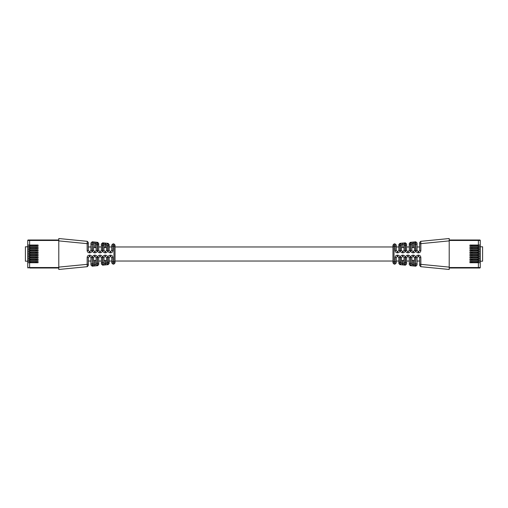 <?xml version="1.0" encoding="UTF-8"?>
<svg xmlns="http://www.w3.org/2000/svg" width="508" height="508" viewBox="0 0 508 508"><rect width="100%" height="100%" fill="white"/><g stroke="black" fill="none" stroke-linecap="round" stroke-linejoin="round"><path stroke-width="0.76" d="M419.678 265.513L419.678 264.338L420.853 264.338L420.738 266.681L419.678 265.513L420.738 266.681L449.205 269.469L449.205 267.113L449.205 268.002L478.263 268.002M449.205 268.002L479.787 268.002L478.384 268.002L478.384 262.731L469.944 262.731L469.944 261.442L478.384 261.442L478.384 260.388L469.944 260.388L469.944 259.099L478.384 259.099L478.384 258.045L469.944 258.045L469.944 256.756L478.384 256.756L478.384 255.702L469.944 255.702L469.944 254.413L478.384 254.413L478.384 253.359L469.944 253.359L469.944 252.07L478.384 252.07L478.384 251.009L469.944 251.009L469.944 249.72L478.384 249.72L478.384 248.666L469.944 248.666L469.944 247.377L478.384 247.377L478.384 246.323L469.944 246.323L469.944 245.034L478.384 245.034L478.384 239.998L479.787 239.998L449.205 239.998L449.205 240.887L449.205 238.531L420.738 241.319L419.678 242.487L419.678 250.482L418.509 251.657L417.055 250.482L417.055 244.151L414.452 244.177L414.452 243.002L411.855 243.484L410.312 242.341L409.251 243.51L410.312 242.341L410.426 250.482C410.286 251.911 409.505 252.692 408.076 252.825L407.822 252.825C406.4 252.692 405.619 251.911 405.479 250.482L405.479 245.167L404.05 245.193L404.05 250.482L404.05 244.018L401.447 244.5L400.164 243.338L398.844 244.526L399.904 243.364L400.018 250.482C399.879 251.911 399.098 252.692 397.675 252.825L397.415 252.825C395.992 252.692 395.211 251.911 395.072 250.482L395.072 246.19L392.963 246.278L392.963 245.104L394.024 243.935L392.963 245.104M409.251 264.49L409.251 263.315L410.426 263.315L410.312 265.659L409.251 264.49L410.312 265.659L415.512 266.167L415.881 257.518C416.02 256.089 416.801 255.308 418.224 255.175L418.509 255.175C419.932 255.308 420.713 256.089 420.853 257.518L420.853 264.338L449.205 267.113L449.205 240.887L420.853 243.662L420.738 241.319L419.678 242.487M88.322 265.513L88.322 264.338L87.147 264.338L87.262 266.681L88.322 265.513L87.262 266.681L58.795 269.469L58.795 238.531L87.262 241.319L88.322 242.487L88.322 250.482L89.491 251.657L90.945 250.482L90.945 244.151L93.548 244.177L93.548 243.002L96.145 243.484L97.688 242.341L98.749 243.51L97.688 242.341L97.574 250.482C97.714 251.911 98.495 252.692 99.924 252.825L100.178 252.825C101.6 252.692 102.381 251.911 102.521 250.482L102.521 245.167L103.95 245.193L103.95 244.018L106.553 244.5L107.836 243.338L109.157 244.526L108.096 243.364L107.982 250.482C108.121 251.911 108.903 252.692 110.325 252.825L110.585 252.825C112.008 252.692 112.789 251.911 112.928 250.482L112.928 246.19L115.037 246.278L115.037 245.104L113.976 243.935L115.037 245.104M29.616 268.002L58.795 268.002L29.616 268.002L29.616 262.731L38.056 262.731L38.056 261.442L29.616 261.442L29.616 260.388L38.056 260.388L38.056 259.099L29.616 259.099L29.616 258.045L38.056 258.045L38.056 256.756L29.616 256.756L29.616 255.702L38.056 255.702L38.056 254.413L29.616 254.413L29.616 253.359L38.056 253.359L38.056 252.07L29.616 252.07L29.616 251.009L38.056 251.009L38.056 249.72L29.616 249.72L29.616 248.666L38.056 248.666L38.056 247.377L29.616 247.377L29.616 246.323L38.056 246.323L38.056 245.034L29.616 245.034L29.616 239.998L28.213 239.998L58.795 239.998L58.795 240.887L87.147 243.662L87.262 241.319L88.322 242.487M98.749 264.49L98.749 263.315L97.574 263.315L97.688 265.659L98.749 264.49L97.688 265.659L92.488 266.167L92.119 257.518C91.98 256.089 91.199 255.308 89.776 255.175L89.491 255.175C88.068 255.308 87.287 256.089 87.147 257.518L87.147 264.338L58.795 267.113L58.795 268.002M392.963 262.896L394.024 264.065L392.963 262.896L392.963 246.278L392.963 246.971L115.037 246.971M392.963 246.971L392.963 261.722L395.072 261.81L394.957 264.154L394.024 264.065L394.024 243.935L394.957 243.846L395.072 246.19L396.246 246.19L396.246 245.008L394.957 243.846L396.246 245.008M414.452 263.823L414.452 264.998L414.452 263.823L415.627 263.823L415.627 257.518L414.452 257.518L413.283 256.343L414.452 257.518L414.452 263.823M392.963 261.029L115.037 261.029M404.05 257.518L402.876 256.343L404.05 257.518L404.05 262.807L405.479 262.833L405.105 265.151L405.219 257.518L404.05 257.518L402.876 256.343L402.876 255.175C404.298 255.308 405.079 256.089 405.219 257.518M398.844 263.474L399.904 264.636L400.018 257.518L398.844 257.518L397.675 256.343L397.675 255.175C399.098 255.308 399.879 256.089 400.018 257.518C399.879 256.089 399.098 255.308 397.675 255.175L397.415 255.175C395.992 255.308 395.211 256.089 395.072 257.518L395.072 261.81L396.246 261.81L396.246 257.518L397.415 256.343L398.844 257.518L398.844 263.474L400.164 264.662L401.447 263.5L401.447 257.518L402.876 256.343M413.169 265.938L413.283 264.77L411.855 264.516L411.855 257.518L413.023 256.343L411.855 257.518L413.023 256.343L414.452 257.518M413.283 256.343L413.283 255.175C414.706 255.308 415.487 256.089 415.627 257.518C415.487 256.089 414.706 255.308 413.283 255.175L413.023 255.175C411.601 255.308 410.82 256.089 410.68 257.518L411.855 257.518M402.622 256.343L402.622 255.175C401.193 255.308 400.412 256.089 400.279 257.518L401.447 257.518M405.479 257.518L405.479 262.833L406.648 262.833L406.648 257.518L407.822 256.343L407.822 255.175C406.4 255.308 405.619 256.089 405.479 257.518L406.648 257.518L407.822 256.343L409.251 257.518L409.251 263.315M407.822 255.175L408.076 255.175C409.505 255.308 410.286 256.089 410.426 257.518L410.566 265.684L411.855 264.516L410.566 265.684M419.678 243.662L420.853 243.662L420.853 250.482C420.713 251.911 419.932 252.692 418.509 252.825L418.224 252.825C416.801 252.692 416.02 251.911 415.881 250.482L415.766 241.808L410.566 242.316L411.855 243.484L411.855 247.91L413.023 247.371L411.855 247.91L411.855 244.659L411.855 250.482L410.68 250.482C410.82 251.911 411.601 252.692 413.023 252.825L413.283 252.825C414.706 252.692 415.487 251.911 415.627 250.482L415.512 241.833L414.452 243.002L415.512 241.833M413.023 252.825L413.023 251.657L411.855 250.482L411.855 244.659L409.251 244.685L409.251 250.482L407.822 251.657L406.648 250.482L406.648 245.167L405.479 245.167L405.365 242.824L400.164 243.338L401.447 244.5L401.447 247.91L402.622 247.371L401.447 247.91L401.447 245.681L401.447 250.482L400.279 250.482C400.412 251.911 401.193 252.692 402.622 252.825L402.876 252.825C404.298 252.692 405.079 251.911 405.219 250.482L405.105 242.849L404.05 244.018L405.105 242.849M400.164 243.338L400.279 245.681L398.844 245.707L398.844 250.482L397.675 251.657L396.246 250.482L396.246 246.19M398.844 262.293L400.279 262.319L400.164 264.662L402.507 264.897L402.622 260.629L401.447 260.09M402.507 264.897L405.105 265.151L404.05 263.982L404.05 262.807M402.507 243.103L402.876 247.371L402.507 243.103M414.452 260.09L413.283 260.629L413.283 264.77L414.452 264.998L415.766 266.192L417.055 265.024L417.055 257.518L418.509 256.343L419.678 257.518L419.678 264.338M417.055 242.976L415.766 241.808L417.055 242.976L417.055 244.151M406.648 243.992L405.365 242.824L406.648 243.992L406.648 245.167M409.251 244.685L409.251 243.51M398.844 245.707L398.844 244.526M406.648 262.833L406.648 264.008L405.365 265.176L406.648 264.008M396.246 261.81L396.246 262.992L394.957 264.154L396.246 262.992M404.05 247.91L402.876 247.371L404.05 247.91L404.05 250.482L402.876 251.657L404.05 250.482L405.219 250.482M413.169 242.062L413.283 247.371L414.452 247.91L413.023 247.371L412.909 242.087M414.452 250.482L415.627 250.482C415.487 251.911 414.706 252.692 413.283 252.825L413.283 251.657L414.452 250.482L413.023 251.657L414.452 250.482L414.452 244.177M413.283 260.629L411.855 260.09M402.761 264.922L402.876 263.754L401.447 263.5L400.164 264.662M404.05 260.09L402.622 260.629M402.622 252.825L402.622 251.657L404.05 250.482M402.876 252.825L402.876 251.657L401.447 250.482L401.447 247.91M418.509 255.175C419.932 255.308 420.713 256.089 420.853 257.518L419.678 257.518L418.509 256.343L418.509 255.175M410.68 250.482L410.566 242.316M417.055 263.849L415.881 263.849L415.766 266.192L417.055 265.024M402.876 260.629L402.876 263.754L404.05 263.982L405.105 265.151M408.076 255.175L408.076 256.343L409.251 257.518L410.426 257.518M418.224 255.175L418.224 256.343L417.055 257.518L415.881 257.518M397.415 255.175L397.415 256.343L396.246 257.518L395.072 257.518M418.224 252.825L418.224 251.657L417.055 250.482L415.881 250.482M413.023 251.657L411.855 250.482M405.479 250.482L406.648 250.482L407.822 251.657L407.822 252.825M402.622 251.657L401.447 250.482M397.415 252.825L397.415 251.657L396.246 250.482L395.072 250.482M400.018 250.482L398.844 250.482L397.675 251.657L397.675 252.825M410.426 250.482L409.251 250.482L408.076 251.657L408.076 252.825M420.853 250.482L419.678 250.482L418.509 251.657L418.509 252.825M412.909 265.913L413.023 260.629M411.855 263.341L410.68 263.341L410.68 257.518M415.512 266.167L414.452 264.998M401.447 262.319L400.279 262.319L400.279 257.518M400.279 250.482L400.279 245.681L401.447 245.681M480.257 261.207L482.6 261.207L482.6 246.793L480.257 246.793M478.384 248.666L480.257 248.666L480.257 240.468A0.47 0.47 0 0 0 479.787 239.998M477.393 248.45L478.498 248.45L478.498 247.574L470.999 247.574L470.999 248.45L477.393 248.45L477.393 247.574M472.11 248.45L472.11 247.574M478.384 262.731L480.257 262.731L480.257 248.666M449.205 267.532L480.257 267.532L480.257 262.731M480.257 267.532A0.47 0.47 0 0 1 479.787 268.002M477.393 262.509L478.498 262.509L478.498 261.639L470.999 261.639L470.999 262.509L477.393 262.509L477.393 261.639M472.11 262.509L472.11 261.639M478.384 261.442L480.257 261.442M478.384 260.388L480.257 260.388M478.498 260.166L478.498 259.296L470.999 259.296L470.999 260.166L478.498 260.166M477.393 260.166L477.393 259.296M472.11 260.166L472.11 259.296M478.384 259.099L480.257 259.099M478.384 255.702L480.257 255.702M478.384 256.756L480.257 256.756M478.384 258.045L480.257 258.045M472.11 256.953L470.999 256.953L470.999 257.823L478.498 257.823L478.498 256.953L472.11 256.953L472.11 257.823M477.393 257.823L477.393 256.953M477.393 255.48L478.498 255.48L478.498 254.603L470.999 254.603L470.999 255.48L477.393 255.48L477.393 254.603M472.11 255.48L472.11 254.603M478.384 254.413L480.257 254.413M478.384 251.009L480.257 251.009M478.384 252.07L480.257 252.07M478.384 253.359L480.257 253.359M478.498 253.136L478.498 252.26L470.999 252.26L470.999 253.136L478.498 253.136M477.393 253.136L477.393 252.26M472.11 253.136L472.11 252.26M472.11 249.917L470.999 249.917L470.999 250.793L472.11 250.793L472.11 249.917L478.498 249.917L478.498 250.793L477.393 250.793L477.393 249.917M472.11 250.793L477.393 250.793M478.384 249.72L480.257 249.72M478.384 246.323L480.257 246.323M478.384 247.377L480.257 247.377M478.384 245.034L480.257 245.034M478.498 246.107L478.498 245.231L470.999 245.231L470.999 246.107L478.498 246.107M477.393 246.107L477.393 245.231M472.11 246.107L472.11 245.231M115.037 262.896L113.976 264.065L115.037 262.896L115.037 246.278M115.037 261.722L112.928 261.81L113.043 264.154L113.976 264.065L113.976 243.935L113.043 243.846L113.976 243.935M94.717 256.343L94.717 255.175C93.294 255.308 92.513 256.089 92.373 257.518L93.548 257.518L94.717 256.343L93.548 257.518L94.717 256.343L96.145 257.518L94.977 256.343L94.717 255.175C93.294 255.308 92.513 256.089 92.373 257.518L92.373 263.823L93.548 263.823L93.548 264.998L92.234 266.192L90.945 265.024L90.945 257.518L89.776 256.343L88.322 257.518L88.322 264.338M109.157 263.474L108.096 264.636L107.982 257.518L109.157 257.518L110.325 256.343L110.325 255.175C108.903 255.308 108.121 256.089 107.982 257.518C108.121 256.089 108.903 255.308 110.325 255.175L110.585 255.175C112.008 255.308 112.789 256.089 112.928 257.518L112.928 261.81L111.754 261.81L111.754 257.518L110.585 256.343L109.157 257.518L109.157 263.474L107.836 264.662L106.553 263.5L106.553 257.518L105.124 256.343L103.95 257.518L105.124 256.343L103.95 257.518L103.95 262.807L102.521 262.833L102.635 265.176L102.781 257.518L103.95 257.518M109.157 262.293L107.721 262.319L107.836 264.662L105.493 264.897L105.378 260.629L106.553 260.09M105.378 252.825L105.378 251.657L106.553 250.482L105.378 251.657L106.553 250.482L106.553 245.681L107.721 245.681L107.721 250.482C107.588 251.911 106.807 252.692 105.378 252.825L105.124 252.825C103.702 252.692 102.921 251.911 102.781 250.482L102.895 242.849L103.95 244.018L102.635 242.824L101.352 243.992L102.635 242.824L107.836 243.338L107.982 245.707L109.157 245.707L109.157 244.526M94.977 252.825L94.717 252.825C93.294 252.692 92.513 251.911 92.373 250.482L92.234 241.808L97.434 242.316L97.32 250.482C97.18 251.911 96.399 252.692 94.977 252.825L94.977 251.657L96.145 250.482L94.977 251.657L96.145 250.482L96.145 244.659L98.749 244.685L98.749 243.51M88.322 243.662L87.147 243.662L87.147 250.482C87.287 251.911 88.068 252.692 89.491 252.825L89.776 252.825C91.199 252.692 91.98 251.911 92.119 250.482L92.234 241.808L90.945 242.976L90.945 244.151M94.977 255.175C96.399 255.308 97.18 256.089 97.32 257.518L96.145 257.518L96.145 264.516L94.977 264.744L94.977 260.629L96.145 260.09M100.178 255.175C101.6 255.308 102.381 256.089 102.521 257.518L102.521 262.833L101.352 262.833L101.352 257.518L100.178 256.343L99.924 255.175C98.495 255.308 97.714 256.089 97.574 257.518L97.434 265.684L96.145 264.516L97.688 265.659M105.378 256.343L105.124 255.175C103.702 255.308 102.921 256.089 102.781 257.518M105.378 255.175C106.807 255.308 107.588 256.089 107.721 257.518L106.553 257.518M105.239 264.922L105.124 263.754L103.95 263.982L102.895 265.151L105.493 264.897M95.091 242.087L94.717 247.371L96.145 247.91L94.977 247.371L95.091 242.087M98.749 244.685L98.749 250.482L100.178 251.657L101.352 250.482L101.352 245.167L102.521 245.167L102.635 242.824M101.352 243.992L101.352 245.167M109.157 245.707L109.157 250.482L110.325 251.657L111.754 250.482L111.754 245.008L113.043 243.846L112.928 246.19L111.754 246.19M102.521 257.518L101.352 257.518L100.178 256.343L98.749 257.518L98.749 263.315M101.352 262.833L101.352 264.008L102.635 265.176L101.352 264.008M111.754 261.81L111.754 262.992L113.043 264.154L111.754 262.992M96.145 244.659L96.145 243.256M94.977 251.657L93.548 250.482L93.548 244.177M106.553 245.681L106.553 244.5L107.836 243.338M105.378 251.657L103.95 250.482L103.95 245.193M93.548 257.518L93.548 263.823M105.239 243.078L105.124 247.371L103.95 247.91L105.124 247.371L106.553 247.91L105.378 247.371L105.493 243.103M94.831 265.938L94.717 264.77L95.091 265.913M93.548 260.09L94.977 260.629M102.895 265.151L103.95 263.982L103.95 262.807M103.95 260.09L105.124 260.629L105.124 263.754L106.553 263.5L108.096 264.636M93.548 247.91L94.717 247.371L93.548 247.91M102.781 250.482L103.95 250.482L105.124 251.657L105.124 252.825M93.548 250.482L94.717 251.657L94.717 252.825C93.294 252.692 92.513 251.911 92.373 250.482L93.548 250.482M89.491 255.175C88.068 255.308 87.287 256.089 87.147 257.518L88.322 257.518L89.491 256.343L89.491 255.175M90.945 263.849L92.119 263.849L92.234 266.192L90.945 265.024M94.717 260.629L94.717 264.77L93.548 264.998L92.488 266.167M99.924 255.175L99.924 256.343L98.749 257.518L97.574 257.518M89.776 255.175L89.776 256.343L90.945 257.518L92.119 257.518M94.977 256.343L96.145 257.518M110.585 255.175L110.585 256.343L111.754 257.518L112.928 257.518M89.776 252.825L89.776 251.657L90.945 250.482L92.119 250.482M102.521 250.482L101.352 250.482L100.178 251.657L100.178 252.825M110.585 252.825L110.585 251.657L111.754 250.482L112.928 250.482M107.982 250.482L109.157 250.482L110.325 251.657L110.325 252.825M97.574 250.482L98.749 250.482L99.924 251.657L99.924 252.825M87.147 250.482L88.322 250.482L89.491 251.657L89.491 252.825M92.234 241.808L90.945 242.976M113.043 243.846L111.754 245.008M92.488 241.833L93.548 243.002L92.488 241.833M97.434 242.316L96.145 243.484M96.145 263.341L97.32 263.341L97.32 257.518M106.553 262.319L107.721 262.319L107.721 257.518M27.743 261.207L25.4 261.207L25.4 246.793L27.743 246.793M29.616 248.666L27.743 248.666L27.743 240.468L27.743 245.034L29.616 245.034M30.607 248.45L29.502 248.45L29.502 247.574L37.001 247.574L37.001 248.45L30.607 248.45L30.607 247.574M35.89 248.45L35.89 247.574M29.616 262.731L27.743 262.731L27.743 248.666M58.795 267.532L27.743 267.532L27.743 262.731M27.743 267.532A0.47 0.47 0 0 0 28.213 268.002M30.607 262.509L29.502 262.509L29.502 261.639L37.001 261.639L37.001 262.509L30.607 262.509L30.607 261.639M35.89 262.509L35.89 261.639M29.616 261.442L27.743 261.442M29.616 260.388L27.743 260.388M29.502 260.166L29.502 259.296L37.001 259.296L37.001 260.166L29.502 260.166M30.607 260.166L30.607 259.296M35.89 260.166L35.89 259.296M29.616 259.099L27.743 259.099M29.616 255.702L27.743 255.702M29.616 256.756L27.743 256.756M29.616 258.045L27.743 258.045M29.502 256.953L37.001 256.953L37.001 257.823L29.502 257.823L29.502 256.953M30.607 257.823L30.607 256.953M35.89 257.823L35.89 256.953M30.607 255.48L29.502 255.48L29.502 254.603L37.001 254.603L37.001 255.48L30.607 255.48L30.607 254.603M35.89 255.48L35.89 254.603M29.616 254.413L27.743 254.413M29.616 251.009L27.743 251.009M29.616 252.07L27.743 252.07M29.616 253.359L27.743 253.359M29.502 253.136L29.502 252.26L37.001 252.26L37.001 253.136L29.502 253.136M30.607 253.136L30.607 252.26M35.89 253.136L35.89 252.26M35.89 250.793L29.502 250.793L29.502 249.917L37.001 249.917L37.001 250.793L35.89 250.793L35.89 249.917M30.607 250.793L30.607 249.917M29.616 249.72L27.743 249.72M29.616 246.323L27.743 246.323M29.616 247.377L27.743 247.377M28.213 239.998A0.47 0.47 0 0 0 27.743 240.468L58.795 240.468M29.502 246.107L29.502 245.231L37.001 245.231L37.001 246.107L29.502 246.107M30.607 246.107L30.607 245.231M35.89 246.107L35.89 245.231M58.795 239.998L29.737 239.998M413.023 256.343L413.023 255.175M480.257 240.468L449.205 240.468M96.145 250.482L97.32 250.482M105.124 256.343L105.124 255.175M106.553 250.482L107.721 250.482M417.055 261.029L419.678 261.029M409.251 261.029L406.648 261.029M396.246 246.971L398.844 246.971M398.844 261.029L396.246 261.029M406.648 246.971L409.251 246.971M419.678 246.971L417.055 246.971M411.855 244.659L411.855 247.91M88.322 261.029L90.945 261.029M101.352 261.029L98.749 261.029M109.157 246.971L111.754 246.971M111.754 261.029L109.157 261.029M98.749 246.971L101.352 246.971M90.945 246.971L88.322 246.971M113.976 264.065L113.043 264.154"/></g></svg>
